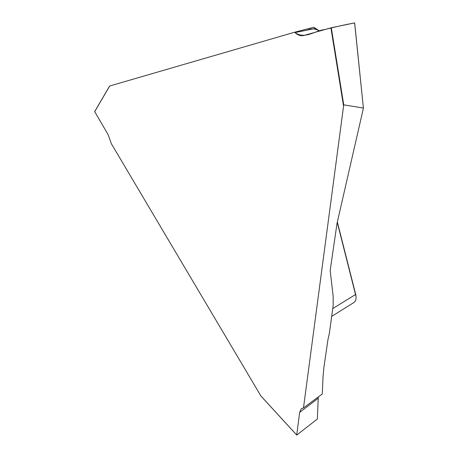 <?xml version="1.0" encoding="UTF-8"?>
<svg xmlns="http://www.w3.org/2000/svg" width="458" height="458" viewBox="0 0 458 458"><rect width="100%" height="100%" fill="white"/><g stroke="black" fill="none" stroke-linecap="round" stroke-linejoin="round"><path stroke-width="0.69" d="M260.871 395.935L111.386 143.766L108.105 134.6L94.692 111.649M299.647 412.412L296.738 435.089L317.354 419.024L318.218 398.254L299.647 412.412L301.238 408.868L303.482 407.918L322.295 394L323.01 376.877L323.892 367.539L327.888 340.025L329.394 333.138L333.195 305.217L333.161 296.343L330.178 270.455L337.031 223.372L363.412 108.151L354.612 22.911L331.3 27.755L343.735 104.848L303.482 407.918M94.6 111.832L109.702 85.995L294.608 32.226L294.992 32.592C297.906 35.272 300.872 36.228 303.883 35.472L331.3 27.755M294.608 32.226L313.839 27.24L319.644 31.024C315.339 28.568 311.228 28.247 307.318 30.073L294.992 32.592C305.097 39.651 314.526 30.686 324.819 29.564C335.365 26.867 345.298 24.646 354.618 22.917L354.612 22.911M343.735 104.848L363.343 108.031M337.346 221.987L355.952 295.439M354.211 302.274C355.62 301.158 356.227 299.217 356.021 296.463L337.254 222.388M318.419 396.868L318.218 398.254M296.727 435.031L260.573 395.609M330.916 27.846L343.454 105.495M332.92 308.486L355.648 294.442L355.683 293.841M294.992 32.592L315.196 28.459M363.423 108.254L354.669 22.906M94.606 111.7L109.639 85.972M301.765 408.473L301.169 408.92M331.855 316.289L354.418 302.194M296.732 435.083L260.671 395.758"/></g></svg>
